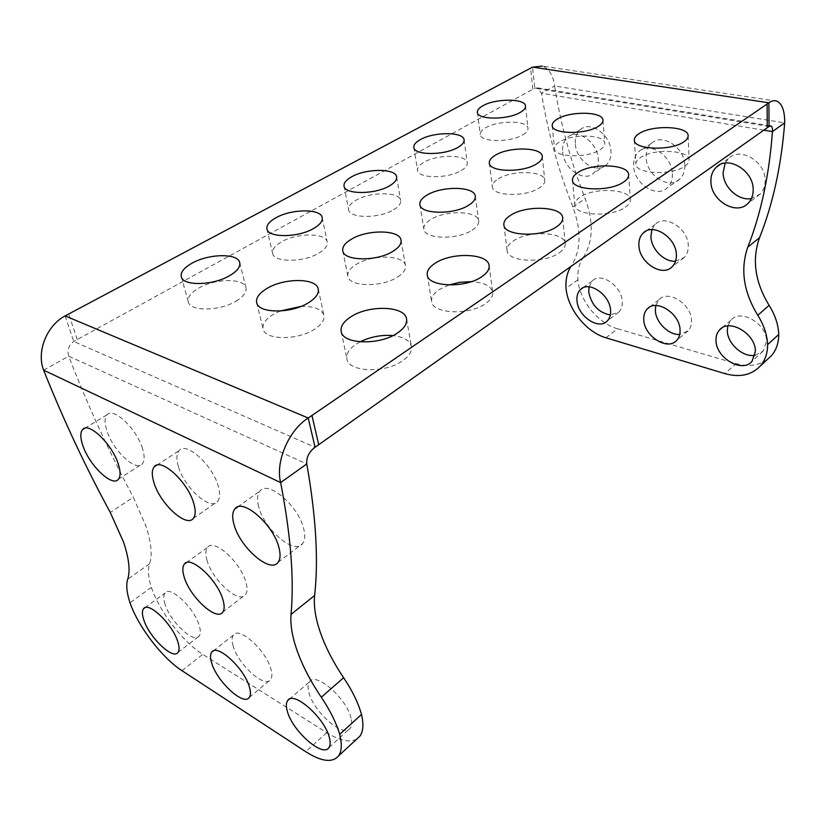 <?xml version="1.0" encoding="UTF-8"?>
<svg xmlns="http://www.w3.org/2000/svg" width="826" height="826" viewBox="0 0 826 826"><rect width="100%" height="100%" fill="white"/><g stroke="black" fill="none" stroke-linecap="round" stroke-linejoin="round"><path stroke-width="0.62" stroke-dasharray="4.13 3.1" d="M655.761 305.537L658.9 299.776C667.893 289.255 691.558 304.133 691.507 320.591C691.641 324.825 690.505 328.252 688.099 330.854L679.715 334.468M651.859 229.628L655.235 224.383C664.982 213.758 688.275 228.534 688.264 245.663C688.409 250.608 687.036 254.573 684.135 257.547L675.554 261.243M672.405 173.79C672.601 179.645 670.949 184.27 667.439 187.667C656.815 198.643 634.11 183.899 633.656 166.098C633.346 159.955 635.08 155.123 638.87 151.581C649.37 140.947 672.281 155.877 672.405 173.79M684.775 165.283C684.93 171.096 683.257 175.701 679.746 179.087C669.081 190.052 646.51 175.535 646.169 157.838C645.891 151.747 647.656 146.935 651.446 143.394C661.998 132.769 684.744 147.482 684.775 165.283M562.671 151.994C563.652 168.628 583.755 182.67 593.502 173.233C597.095 169.939 598.705 165.221 598.323 159.077C597.611 142.351 577.333 128.102 567.679 137.271C563.838 140.688 562.165 145.593 562.671 151.994M575.392 144.209C576.269 160.74 596.258 174.585 606.036 165.159C609.65 161.855 611.281 157.157 610.941 151.055C610.331 134.442 590.177 120.4 580.482 129.558C576.62 132.976 574.927 137.859 575.392 144.209M725.135 163.094L728.449 158.613C739.889 146.202 765.898 161.597 765.186 180.77C765.155 186.201 763.482 190.641 760.147 194.089L751.402 198.56M589.052 286.829L592.273 280.943C600.667 271.723 621.751 285.899 622.246 301.366C622.525 305.888 621.389 309.451 618.85 312.042L610.321 315.005M754.985 355.366L763.172 351.112L766.507 341.396C767.24 323.813 740.406 308.191 730.845 320.251L727.799 325.95M356.708 739.115C349.656 742.863 339.672 740.726 326.755 732.693L202.762 654.347C182.897 642.07 159.191 611.126 151.375 587.389C148.226 577.384 147.627 569.517 149.558 563.776C152.511 555.268 151.344 542.816 146.057 526.42L133.296 497.231L110.261 512.45M351.029 718.166C346.879 698.321 315.48 671.27 309.461 681.884C307.819 684.155 307.623 687.655 308.872 692.374C313.364 711.94 343.967 738.609 350.358 728.036C351.886 725.889 352.103 722.595 351.029 718.166M233.19 646.087C231.672 640.986 231.755 637.311 233.448 635.06C238.931 625.963 266.251 650.537 270.949 669.184C272.301 674.016 272.177 677.506 270.587 679.643C264.816 688.698 238.156 664.496 233.19 646.087M165.107 604.446C163.341 599.046 163.321 595.247 165.024 593.037C170.011 585.19 194.058 607.688 199.128 625.251C200.728 630.424 200.718 634.048 199.107 636.154C193.893 643.95 170.393 621.813 165.107 604.446M258.672 506.586C256.855 499.637 257.247 494.516 259.829 491.222C267.583 479.483 298.857 506.049 303.792 529.115C305.362 535.692 304.949 540.524 302.553 543.632C294.438 555.392 264.031 529.311 258.672 506.586M207.078 560.544C205.282 554.463 205.416 550.085 207.491 547.421C213.645 537.933 240.851 562.32 245.921 582.268C247.521 588.06 247.356 592.221 245.405 594.751C238.972 604.209 212.447 580.255 207.078 560.544M178.375 466.494C176.217 459.163 176.423 453.908 178.994 450.738C185.881 440.898 212.85 465.079 218.322 486.442C220.253 493.442 220.005 498.439 217.589 501.444C210.434 511.284 184.188 487.577 178.375 466.494M142.526 448.601C136.713 428.715 113.11 406.526 106.988 414.858C104.479 417.884 104.448 423.201 106.905 430.811C112.986 450.469 135.991 472.183 142.309 463.871C144.695 461.001 144.767 455.911 142.526 448.601M461.207 170.559C465.513 167.988 467.537 165.417 467.268 162.836C466.948 154.431 437.501 154.142 423.975 162.247C419.381 164.88 417.233 167.554 417.533 170.27C417.729 178.592 447.857 178.901 461.207 170.559M625.396 207.192C628.823 204.786 630.475 202.308 630.352 199.758C630.599 188.824 594.111 187.089 580.162 197.104C576.414 199.603 574.628 202.215 574.803 204.951C574.349 215.71 611.705 217.558 625.396 207.192M448.838 284.991L439.287 289.575C433.671 293.354 431.11 297.308 431.606 301.438C432.204 313.921 469.509 315.604 485.585 303.576C490.747 299.91 493.122 296.162 492.709 292.311C491.098 285.972 484.005 282.409 471.419 281.625M318.836 253.138C325.021 249.411 327.829 245.714 327.251 242.059C326.136 232.695 297.019 232.674 281.521 241.853C274.955 245.642 271.981 249.473 272.601 253.345C273.643 262.616 303.545 262.585 318.836 253.138M684.95 166.14C687.79 164.157 689.183 162.102 689.132 160.007C689.7 149.888 653.304 148.236 640.418 157.549C637.311 159.624 635.793 161.782 635.886 164.033C635.08 173.987 672.302 175.773 684.95 166.14M600.058 149.754C603.321 147.658 604.89 145.531 604.777 143.373C604.993 134.431 572.366 133.544 559.574 141.938C556.043 144.096 554.36 146.326 554.514 148.618C554.112 157.446 587.451 158.416 600.058 149.754M522.786 134.834C526.43 132.676 528.165 130.498 527.99 128.319C527.969 120.4 498.46 120.08 485.812 127.7C481.919 129.919 480.082 132.181 480.278 134.473C480.154 142.309 510.313 142.681 522.786 134.834M498.315 178.839C512.079 169.867 544.695 170.765 544.788 180.326C544.995 182.918 543.147 185.468 539.254 187.977C525.697 197.238 492.317 196.278 492.379 186.831C492.141 184.084 494.113 181.421 498.315 178.839M472.131 230.165C476.829 227.129 479.008 224.042 478.677 220.924C478.192 210.713 445.679 209.876 430.862 219.468C425.803 222.586 423.47 225.808 423.852 229.122C424.203 239.21 457.542 240.077 472.131 230.165M393.537 209.804C398.679 206.727 401.054 203.661 400.651 200.594C399.97 191.704 370.657 191.508 356.182 200.129C350.709 203.279 348.19 206.459 348.624 209.701C349.202 218.508 379.258 218.694 393.537 209.804M397.647 276.978C403.377 273.251 405.979 269.503 405.463 265.724C404.482 254.862 372.165 254.181 356.212 264.444C350.059 268.243 347.281 272.167 347.86 276.194C348.748 286.911 381.942 287.582 397.647 276.978M559.326 252.746C563.508 249.793 565.469 246.757 565.232 243.639C565.067 231.838 528.588 230.103 513.483 240.872C508.919 243.928 506.792 247.129 507.092 250.464C507.092 262.079 544.489 263.917 559.326 252.746M360.084 341.84L356.233 344.081C349.233 348.82 346.125 353.765 346.93 358.918C348.283 372.247 385.339 373.62 402.778 360.673C409.231 356.058 412.122 351.349 411.431 346.559C409.882 340.529 403.718 336.863 392.949 335.573M300.922 306.425C314.087 306.105 321.758 309.089 323.937 315.387C324.711 319.992 321.582 324.608 314.53 329.223C297.628 340.57 264.661 340.219 263.122 328.903C262.265 323.988 265.6 319.177 273.148 314.469L280.128 311.02M235.937 301.211C243.453 296.658 246.798 292.187 245.983 287.809C244.341 278.021 215.493 278.259 198.911 288.016C190.94 292.631 187.399 297.267 188.287 301.913C189.877 311.608 219.582 311.278 235.937 301.211M763.843 130.167L541.453 93.276L537.778 87.928L534.783 88.175L73.741 341.468C68.723 345.206 67.051 350.11 68.723 356.192C87.391 404.637 108.908 451.646 133.296 497.231M65.13 315.904L73.741 341.468L315.067 447.269M769.047 126.471L534.783 88.175L532.563 67.123M43.623 370.151L68.723 356.192L306.787 463.944M605.974 337.793L617.497 328.758C597.952 323.348 579.542 300.519 577.89 279.797C577.374 271.021 579.171 263.556 583.301 257.392L571.303 265.869C581.06 250.474 581.587 230.826 572.893 206.923C558.49 170.641 548.02 132.749 541.453 93.276L554.576 85.976C553.121 75.424 549.083 68.806 542.455 66.132L777.059 101.195M583.301 257.392C593.13 242.028 593.791 222.483 585.252 198.767C571.096 162.763 560.875 125.17 554.576 85.976L784.69 122.847M617.497 328.758L736.007 363.605L724.908 373.62M767.137 359.661C758.485 365.691 748.108 367.002 736.007 363.605M571.303 265.869L570.869 266.53M577.89 279.797L566.037 288.336M151.375 587.389L130.012 602.794M149.558 563.776L127.71 579.202M532.863 89.229L530.622 68.155M77.252 339.527L68.703 313.994M326.755 732.693L305.713 751.67M181.968 670.671L202.762 654.347M572.893 206.923L585.252 198.767M688.099 330.854L676.7 340.384M684.135 257.547L672.302 266.633M679.746 179.087L667.439 187.667M606.036 165.159L593.502 173.233M760.147 194.089L748.18 203.227M618.85 312.042L607.234 321.004M763.172 351.112L752.073 361.241M289.224 699.261L309.461 681.884M213.253 650.981L233.448 635.06M144.932 607.709L165.024 593.037M237.609 506.988L259.829 491.222M186.294 562.723L207.491 547.421M156.744 465.214L178.994 450.738M84.789 428.24L106.988 414.858M464.088 139.883L467.268 162.836M628.648 174.771L630.352 199.758M489.106 265.642L492.709 292.311M322.202 217.661L327.251 242.059M688.13 135.815L689.132 160.007M602.97 120.183L604.777 143.373M525.532 106.048L527.99 128.319M542.269 156.403L544.788 180.326M475.301 196.237L478.677 220.924M396.625 176.929L400.651 200.594M401.054 240.242L405.463 265.724M562.671 217.827L565.232 243.639M406.557 319.012L411.431 346.559M318.268 289.079L323.937 315.387M239.716 262.647L245.983 287.809M181.297 276.71L188.287 301.913M256.669 302.605L263.122 328.903M341.19 331.433L346.93 358.918M503.86 224.806L507.092 250.464M342.759 250.753L347.86 276.194M344.039 186.077L348.624 209.701M419.866 204.518L423.852 229.122M489.312 163.032L492.379 186.831M477.376 112.295L480.278 134.473M552.212 125.573L554.514 148.618M634.327 140.038L635.886 164.033M266.932 228.947L272.601 253.345M427.259 274.882L431.606 301.438M572.49 180.14L574.803 204.951M413.857 147.389L417.533 170.27M118.386 479.286L142.309 463.871M193.336 518.367L217.589 501.444M222.7 612.2L245.405 594.751M278.073 562.341L302.553 543.632M177.982 652.457L199.107 636.154M249.266 697.454L270.587 679.643M328.934 747.602L350.358 728.036M770.286 125.841L537.778 87.928M730.845 320.251L721.645 328.149M592.273 280.943L582.464 288.109M728.449 158.613L719.818 164.735M580.482 129.558L567.679 137.271M651.446 143.394L638.87 151.581M655.235 224.383L645.818 231.177M658.9 299.776L649.391 307.272"/><path stroke-width="1.24" d="M680.056 330.08C680.221 334.344 679.106 337.772 676.7 340.384C667.635 351.153 644.084 336.161 643.764 319.745C643.516 315.264 644.683 311.66 647.274 308.945C656.216 298.423 680.015 313.529 680.056 330.08M679.715 334.468C668.812 335.284 655.699 322.357 655.338 310.545L655.761 305.537M676.37 254.718C676.546 259.684 675.193 263.659 672.302 266.633C662.473 277.557 639.262 262.709 638.89 245.59C638.612 240.366 640.026 236.205 643.144 233.108C652.85 222.473 676.288 237.475 676.37 254.718M675.554 261.243C664.383 262.245 651.322 249.245 650.909 236.825L651.859 229.628M753.167 189.835C753.167 195.318 751.505 199.778 748.18 203.227C736.627 216.082 710.649 200.604 710.897 181.441C710.783 175.639 712.539 170.941 716.173 167.327C727.592 154.885 753.777 170.538 753.167 189.835M751.402 198.56C738.465 201.214 723.06 187.027 723.101 172.665L725.135 163.094M610.569 310.297C610.868 314.851 609.764 318.423 607.234 321.004C598.778 330.421 577.818 316.182 576.982 300.747C576.589 295.997 577.735 292.27 580.441 289.585C588.783 280.375 609.98 294.758 610.569 310.297M610.321 315.005C598.613 312.62 591.426 304.97 588.752 292.063L589.052 286.829M715.997 340.302C715.677 357.823 742.388 373.62 752.073 361.241L755.367 351.504C756.007 333.828 729.007 317.927 719.487 329.997C717.061 332.702 715.905 336.141 715.997 340.302M727.799 325.95L727.314 330.524C727.21 343.461 742.791 357.544 754.985 355.366M769.047 126.471L315.067 447.269C309.038 451.77 306.281 457.325 306.787 463.944L280.654 482.59C290.835 535.413 294.283 579.367 291.02 614.43C290.391 622.277 291.423 631.188 294.118 641.152C299.084 658.993 308.15 677.692 321.304 697.247C330.214 710.546 336.337 722.915 339.682 734.355C342.119 744.133 341.757 751.309 338.577 755.883C332.382 763.079 321.428 761.675 305.713 751.67L181.968 670.671C162.164 657.992 138.21 626.635 130.012 602.794C126.698 592.758 125.934 584.891 127.71 579.202C130.425 570.787 129.011 558.335 123.446 541.856L110.261 512.45C85.284 466.422 63.065 418.988 43.623 370.151L280.654 482.59C275.213 462.002 288.532 430.336 308.222 418.018L768.903 102.806L769.047 126.471L770.999 125.965C772.165 126.636 772.64 128.515 772.444 131.592C769.233 175.04 761.014 213.552 747.788 247.129L759.517 237.702C751.784 259.643 754.995 282.193 769.12 305.362C775.108 314.943 778.319 324.639 778.763 334.447C778.701 342.986 776.264 350.059 771.463 355.665L767.137 359.661M321.304 697.247L343.626 677.712C330.689 658.425 321.892 639.902 317.215 622.143C314.685 612.221 313.818 603.331 314.613 595.463L291.02 614.43M329.409 737.773C324.917 717.887 293.375 690.154 287.644 700.603C286.075 702.833 285.951 706.313 287.272 711.052C292.094 730.669 322.821 757.979 328.934 747.602C330.4 745.496 330.555 742.223 329.409 737.773M211.735 663.144C210.134 658.023 210.145 654.357 211.755 652.158C216.97 643.196 244.403 668.337 249.411 687.036C250.836 691.889 250.794 695.368 249.266 697.454C243.753 706.333 217.011 681.605 211.735 663.144M143.879 620.099C142.031 614.678 141.917 610.889 143.548 608.731C148.277 601.008 172.417 623.981 177.766 641.596C179.459 646.789 179.531 650.403 177.982 652.457C173.016 660.108 149.444 637.527 143.879 620.099M233.975 524.355C232.034 517.355 232.312 512.234 234.791 508.992C242.204 497.386 273.664 524.634 279.002 547.834C280.685 554.442 280.375 559.274 278.073 562.341C270.288 573.925 239.726 547.194 233.975 524.355M184.229 577.219C182.319 571.107 182.37 566.739 184.353 564.117C190.207 554.762 217.537 579.707 222.948 599.748C224.651 605.561 224.569 609.712 222.7 612.2C216.557 621.503 189.928 597.002 184.229 577.219M153.946 482.621C151.654 475.239 151.747 469.984 154.214 466.855C160.791 457.139 187.894 481.878 193.738 503.375C195.793 510.416 195.648 515.414 193.336 518.367C186.49 528.062 160.12 503.829 153.946 482.621M118.263 464.005C112.099 443.996 88.392 421.353 82.559 429.582C80.153 432.556 80.246 437.873 82.837 445.534C89.26 465.317 112.357 487.474 118.386 479.286C120.668 476.468 120.627 471.367 118.263 464.005M457.924 147.41C462.292 144.891 464.346 142.382 464.088 139.883C463.809 131.726 434.104 131.633 420.413 139.573C415.757 142.144 413.578 144.756 413.857 147.389C413.991 155.474 444.419 155.587 457.924 147.41M623.62 182.03C627.089 179.665 628.762 177.249 628.648 174.771C628.927 164.147 592.066 162.681 577.942 172.489C574.142 174.936 572.325 177.487 572.49 180.14C571.995 190.61 609.753 192.19 623.62 182.03M471.419 281.625L459.979 282.285L448.838 284.991M481.847 276.669C487.092 273.065 489.508 269.39 489.106 265.642C488.445 253.283 451.739 251.889 435.095 263.277C429.386 266.984 426.774 270.856 427.259 274.882C427.785 287.056 465.513 288.491 481.847 276.669M313.612 228.482C319.899 224.817 322.76 221.213 322.202 217.661C321.159 208.565 291.754 208.71 276.039 217.713C269.369 221.44 266.333 225.188 266.932 228.947C267.892 237.96 298.103 237.774 313.612 228.482M683.897 141.804C686.767 139.852 688.182 137.849 688.13 135.815C688.719 125.986 651.962 124.612 638.932 133.719C635.783 135.753 634.244 137.859 634.327 140.038C633.501 149.713 671.094 151.22 683.897 141.804M598.189 126.399C601.493 124.344 603.083 122.279 602.97 120.183C603.228 111.51 570.301 110.839 557.354 119.058C553.781 121.174 552.067 123.342 552.212 125.573C551.768 134.132 585.438 134.875 598.189 126.399M520.256 112.398C523.942 110.271 525.708 108.165 525.532 106.048C525.543 98.377 495.776 98.242 482.993 105.697C479.059 107.876 477.18 110.075 477.376 112.295C477.211 119.894 507.639 120.069 520.256 112.398M495.352 155.226C509.291 146.439 542.217 147.111 542.269 156.403C542.465 158.912 540.596 161.4 536.652 163.858C522.92 172.933 489.199 172.2 489.312 163.032C489.085 160.358 491.098 157.756 495.352 155.226M468.631 205.251C473.401 202.277 475.621 199.262 475.301 196.237C474.867 186.304 442.024 185.685 427.001 195.101C421.88 198.157 419.494 201.296 419.866 204.518C420.155 214.326 453.835 214.977 468.631 205.251M389.376 185.922C394.591 182.897 397.007 179.903 396.625 176.929C395.995 168.297 366.403 168.287 351.742 176.743C346.187 179.831 343.626 182.938 344.039 186.077C344.556 194.637 374.901 194.637 389.376 185.922M393.073 251.238C398.886 247.583 401.55 243.918 401.054 240.242C400.135 229.68 367.477 229.194 351.287 239.272C345.051 243.009 342.212 246.84 342.759 250.753C343.575 261.192 377.131 261.666 393.073 251.238M556.662 226.727C560.906 223.825 562.909 220.862 562.671 217.827C562.547 206.345 525.697 204.869 510.365 215.431C505.739 218.436 503.571 221.554 503.86 224.806C503.808 236.112 541.619 237.681 556.662 226.727M392.949 335.573C381.436 334.685 370.482 336.771 360.084 341.84M397.698 332.847C404.265 328.294 407.218 323.689 406.557 319.012C405.205 305.806 368.799 304.639 350.72 316.905C343.595 321.562 340.415 326.404 341.19 331.433C342.46 344.452 379.96 345.588 397.698 332.847M280.128 311.02L300.922 306.425M266.932 288.48C284.392 277.691 316.761 277.918 318.268 289.079C319.022 293.571 315.811 298.083 308.645 302.626C291.454 313.797 258.125 313.643 256.669 302.605C255.843 297.814 259.261 293.106 266.932 288.48M229.452 275.76C237.093 271.279 240.511 266.912 239.716 262.647C238.156 253.128 209.019 253.52 192.169 263.112C184.074 267.655 180.46 272.188 181.297 276.71C182.804 286.147 212.819 285.662 229.452 275.76M43.623 370.151C36.251 351.68 46.906 325.341 65.13 315.904L532.563 67.123L542.455 66.132M315.067 447.269L308.222 418.018L65.13 315.904M343.626 677.712C352.382 690.835 358.339 703.091 361.499 714.48C363.781 724.226 363.275 731.433 359.96 736.111L356.708 739.115M306.787 463.944C316.007 516.446 318.619 560.286 314.613 595.463M532.563 67.123L768.903 102.806C771.845 100.71 774.561 100.183 777.059 101.195C782.232 103.911 784.772 111.128 784.69 122.847L772.444 131.592L763.843 130.167M570.869 266.53C567.09 272.59 565.48 279.859 566.037 288.336C567.823 309.182 586.377 332.228 605.974 337.793L724.908 373.62C739.724 377.75 751.557 375.169 760.405 365.887C765.196 360.281 767.602 353.177 767.622 344.597C767.127 334.726 763.854 324.959 757.793 315.274C743.493 291.877 740.158 269.162 747.788 247.129M784.69 122.847C781.262 165.974 772.878 204.259 759.517 237.702M767.622 344.597L778.763 334.447M339.682 734.355L361.499 714.48M767.261 127.751L767.096 104.045M318.733 444.698L311.949 415.478M757.793 315.274L769.12 305.362M287.644 700.603L289.224 699.261M211.755 652.158L213.253 650.981M143.548 608.731L144.932 607.709M234.791 508.992L237.609 506.988M184.353 564.117L186.294 562.723M154.214 466.855L156.744 465.214M82.559 429.582L84.789 428.24M770.999 125.955L770.286 125.841M721.645 328.149L719.487 329.997M582.464 288.109L580.441 289.585M719.818 164.735L716.173 167.327M645.818 231.177L643.144 233.108M649.391 307.272L647.274 308.945M760.405 365.887L771.463 355.665M338.577 755.883L359.96 736.111"/></g></svg>

